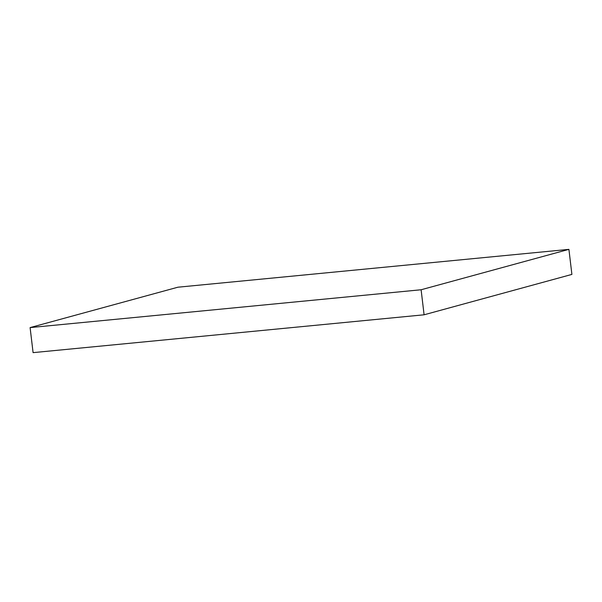 <?xml version="1.0" encoding="UTF-8"?>
<svg xmlns="http://www.w3.org/2000/svg" width="602" height="602" viewBox="0 0 602 602"><rect width="100%" height="100%" fill="white"/><g stroke="black" fill="none" stroke-linecap="round" stroke-linejoin="round"><path stroke-width="0.9" d="M568.913 249.363L177.906 287.207L30.1 327.593L33.087 352.637L424.094 314.793L571.9 274.407L568.913 249.363L421.114 289.758L424.094 314.793M30.1 327.593L421.114 289.758"/></g></svg>
